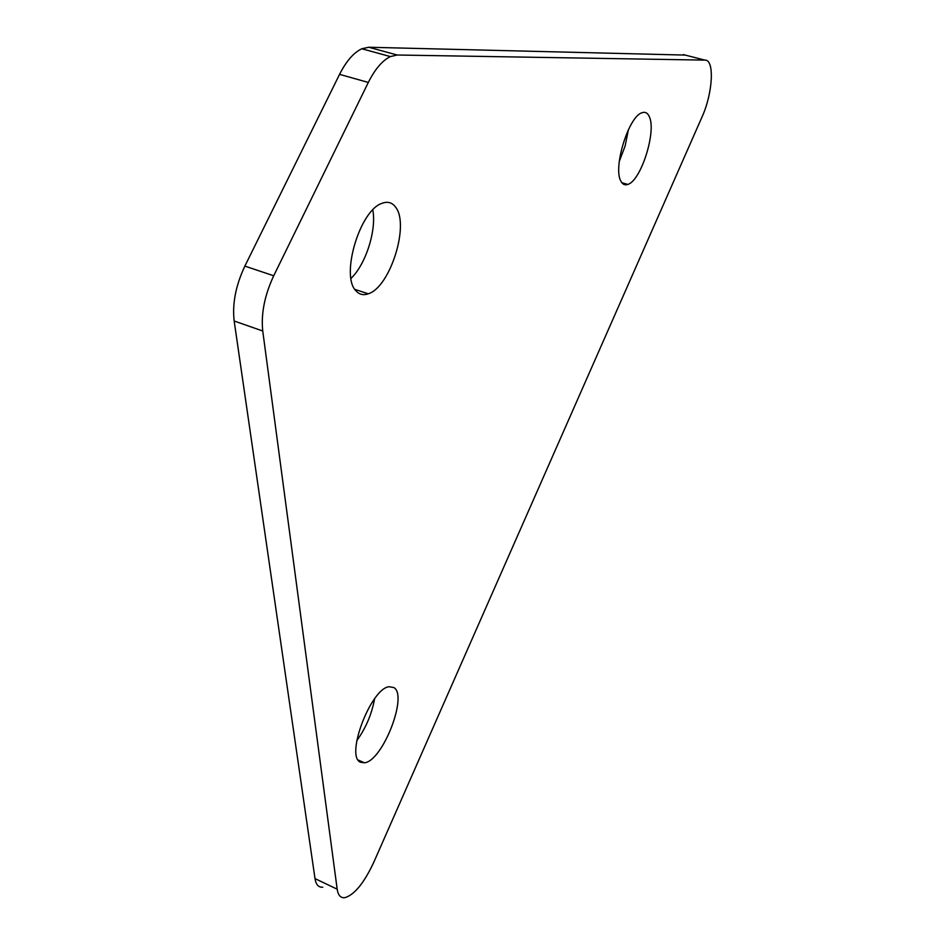 <?xml version="1.0" encoding="UTF-8"?>
<svg xmlns="http://www.w3.org/2000/svg" width="945" height="945" viewBox="0 0 945 945"><rect width="100%" height="100%" fill="white"/><g stroke="black" fill="none" stroke-linecap="round" stroke-linejoin="round"><path stroke-width="1.42" d="M620.735 180.861C622.401 184.31 624.763 185.503 627.823 184.417C640.852 180.908 656.562 131.78 649.392 116.849C647.727 112.916 645.234 111.557 641.903 112.786C628.732 116.389 612.962 167.218 620.735 180.861M619.282 161.418L625.141 145.92L628.413 129.666M273.719 275.775L368.314 82.451L339.562 74.36L244.861 266.1L273.719 275.775C264.6 295.372 260.938 313.775 262.745 330.998L337.176 889.186C338.074 895.246 340.59 898.081 344.712 897.703C354.304 894.998 363.99 883.197 373.759 862.312L702.017 116.979C712.837 93.39 714.798 59.381 704.899 60.114L397.183 55.011L368.763 47.25L685.196 55.082M360.423 762.213L364.439 762.804C382.571 761.268 408.24 695.343 393.852 687.558L389.139 686.72C370.995 688.208 345.055 756.213 360.423 762.213M356.773 740.703C365.869 728.04 371.81 714.077 374.586 698.804M355.781 290.623C359.1 294.497 363.246 295.561 368.219 293.8C389.978 287.504 409.906 224.638 395.601 207.156C392.175 202.478 387.663 201.202 382.04 203.317C360.021 210.026 340.436 275.373 355.781 290.623M351.008 278.397C365.798 264.352 376.724 230.048 372.791 209.944M322.777 887.201C318.571 887.532 315.973 884.662 315.004 878.602L234.171 321.005L262.745 330.998M368.314 82.451C375.023 69.115 382.382 60.492 390.391 56.582L397.183 55.011M339.562 74.36C346.272 61.13 353.702 52.589 361.84 48.762L368.763 47.25M244.861 266.1C235.742 285.544 232.175 303.841 234.171 321.005M337.176 889.186L315.004 878.602M683.27 54.586L704.899 60.114M621.822 182.692L627.823 184.417M358.19 760.028L364.439 762.804M354.847 289.371L368.219 293.8M390.391 56.582L361.84 48.762"/></g></svg>
